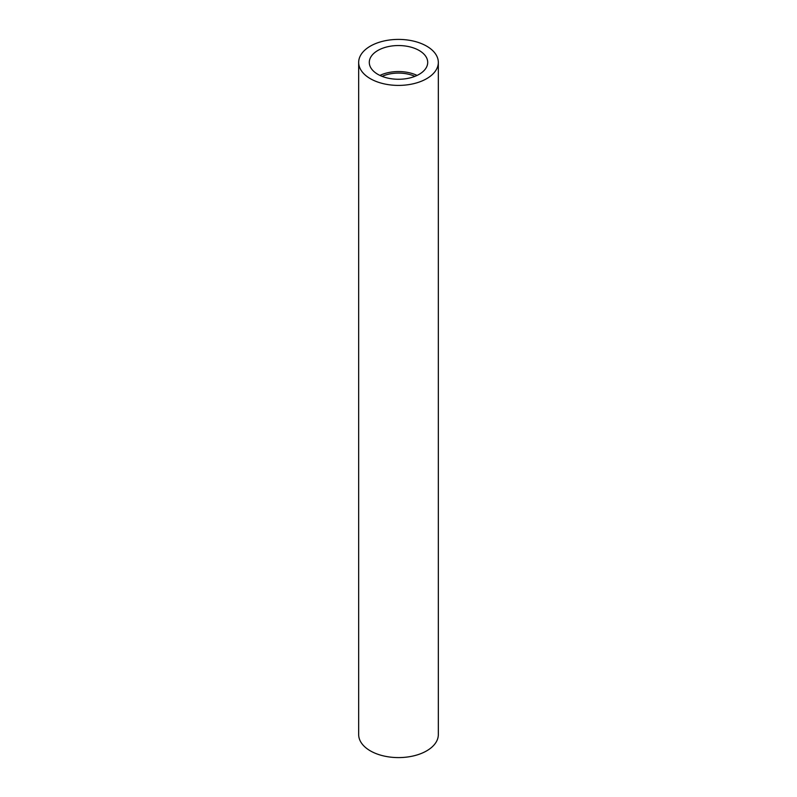 <?xml version="1.0" encoding="UTF-8"?>
<svg xmlns="http://www.w3.org/2000/svg" width="797" height="797" viewBox="0 0 797 797"><rect width="100%" height="100%" fill="white"/><g stroke="black" fill="none" stroke-linecap="round" stroke-linejoin="round"><path stroke-width="1.2" d="M419.152 50.48A29.21 16.867 0 0 0 387.322 46.824A29.21 16.867 0 0 0 369.29 62.405A29.21 16.867 0 0 0 377.848 74.33A29.21 16.867 0 0 0 409.678 77.986A29.21 16.867 0 0 0 427.71 62.405A29.21 16.867 0 0 0 419.152 50.48M417.09 75.416A29.21 16.867 0 0 0 379.91 75.416M370.336 78.674A39.83 23.003 0 0 0 413.743 83.655A39.83 23.003 0 0 0 438.33 62.405A39.83 23.003 0 0 0 426.664 46.146A39.83 23.003 0 0 0 383.257 41.155A39.83 23.003 0 0 0 358.67 62.405A39.83 23.003 0 0 0 370.336 78.674M358.67 62.405L358.67 734.595A39.83 23.003 0 0 0 370.336 750.854A39.83 23.003 0 0 0 413.743 755.845A39.83 23.003 0 0 0 438.33 734.595L438.33 62.405M382.102 76.363A26.56 15.332 180 0 1 414.898 76.363"/></g></svg>

